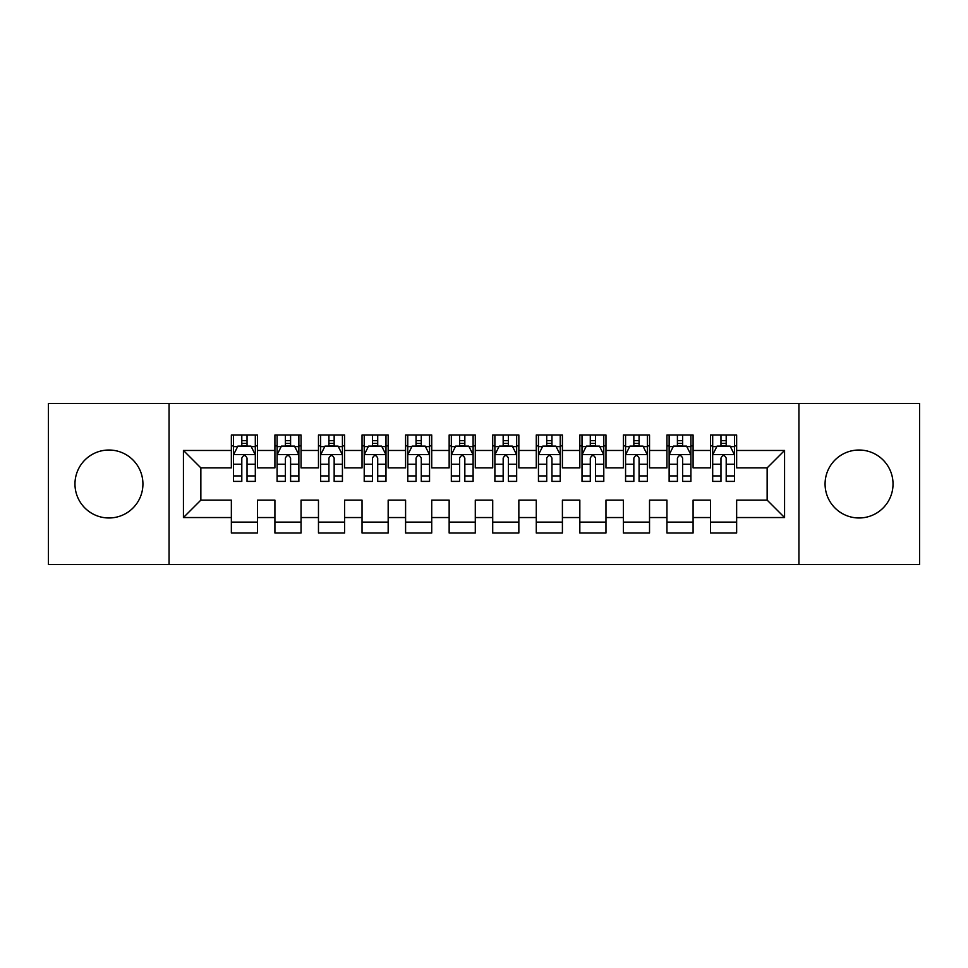 <?xml version="1.0" encoding="UTF-8"?>
<svg xmlns="http://www.w3.org/2000/svg" width="968" height="968" viewBox="0 0 968 968"><rect width="100%" height="100%" fill="white"/><g stroke="black" fill="none" stroke-linecap="round" stroke-linejoin="round"><path stroke-width="1.45" d="M859.052 450.023A33.977 33.977 0 0 0 825.075 484A33.977 33.977 0 0 0 859.052 517.977A33.977 33.977 0 0 0 893.028 484A33.977 33.977 0 0 0 859.052 450.023M108.948 450.023A33.977 33.977 0 0 0 74.972 484A33.977 33.977 0 0 0 108.948 517.977A33.977 33.977 0 0 0 142.925 484A33.977 33.977 0 0 0 108.948 450.023M798.939 564.586L919.6 564.586L919.6 403.414L798.939 403.414L798.939 564.586L169.061 564.586L169.061 403.414L48.4 403.414L48.4 564.586L169.061 564.586M798.939 403.414L169.061 403.414M183.436 517.541L183.436 450.459L231.352 450.459L231.352 467.883L200.86 467.883L200.86 500.117L183.436 517.541L231.352 517.541L231.352 533.005L257.488 533.005L257.488 517.541L274.912 517.541L274.912 533.005L301.048 533.005L301.048 517.541L318.472 517.541L318.472 533.005L344.608 533.005L344.608 517.541L362.032 517.541L362.032 533.005L388.168 533.005L388.168 517.541L405.592 517.541L405.592 533.005L431.728 533.005L431.728 517.541L449.152 517.541L449.152 533.005L475.288 533.005L475.288 517.541L492.712 517.541L492.712 533.005L518.848 533.005L518.848 517.541L536.272 517.541L536.272 533.005L562.408 533.005L562.408 517.541L579.832 517.541L579.832 533.005L605.968 533.005L605.968 517.541L623.392 517.541L623.392 533.005L649.528 533.005L649.528 517.541L666.952 517.541L666.952 533.005L693.088 533.005L693.088 517.541L710.512 517.541L710.512 533.005L736.648 533.005L736.648 500.117L767.14 500.117L767.14 467.883L736.648 467.883L736.648 450.459L784.564 450.459L784.564 517.541L736.648 517.541M736.648 450.459L736.648 434.995L710.512 434.995L710.512 450.459L693.088 450.459L693.088 434.995L666.952 434.995L666.952 450.459L649.528 450.459L649.528 434.995L623.392 434.995L623.392 450.459L605.968 450.459L605.968 434.995L579.832 434.995L579.832 450.459L562.408 450.459L562.408 434.995L536.272 434.995L536.272 450.459L518.848 450.459L518.848 434.995L492.712 434.995L492.712 450.459L475.288 450.459L475.288 434.995L449.152 434.995L449.152 450.459L431.728 450.459L431.728 434.995L405.592 434.995L405.592 450.459L388.168 450.459L388.168 434.995L362.032 434.995L362.032 450.459L344.608 450.459L344.608 434.995L318.472 434.995L318.472 450.459L301.048 450.459L301.048 434.995L274.912 434.995L274.912 450.459L257.488 450.459L257.488 434.995L231.352 434.995L231.352 450.459M693.088 517.541L693.088 500.117L710.512 500.117L710.512 517.541M784.564 450.459L767.14 467.883M649.528 517.541L649.528 500.117L666.952 500.117L666.952 517.541M710.512 450.459L710.512 467.883L693.088 467.883L693.088 450.459M605.968 517.541L605.968 500.117L623.392 500.117L623.392 517.541M666.952 450.459L666.952 467.883L649.528 467.883L649.528 450.459M562.408 517.541L562.408 500.117L579.832 500.117L579.832 517.541M623.392 450.459L623.392 467.883L605.968 467.883L605.968 450.459M518.848 517.541L518.848 500.117L536.272 500.117L536.272 517.541M579.832 450.459L579.832 467.883L562.408 467.883L562.408 450.459M475.288 517.541L475.288 500.117L492.712 500.117L492.712 517.541M536.272 450.459L536.272 467.883L518.848 467.883L518.848 450.459M431.728 517.541L431.728 500.117L449.152 500.117L449.152 517.541M492.712 450.459L492.712 467.883L475.288 467.883L475.288 450.459M388.168 517.541L388.168 500.117L405.592 500.117L405.592 517.541M449.152 450.459L449.152 467.883L431.728 467.883L431.728 450.459M344.608 517.541L344.608 500.117L362.032 500.117L362.032 517.541M405.592 450.459L405.592 467.883L388.168 467.883L388.168 450.459M301.048 517.541L301.048 500.117L318.472 500.117L318.472 517.541M362.032 450.459L362.032 467.883L344.608 467.883L344.608 450.459M257.488 517.541L257.488 500.117L274.912 500.117L274.912 517.541M318.472 450.459L318.472 467.883L301.048 467.883L301.048 450.459M200.86 500.117L231.352 500.117L231.352 517.541M274.912 450.459L274.912 467.883L257.488 467.883L257.488 450.459M710.512 445.885L712.69 445.885M734.47 445.885L736.648 445.885M666.952 445.885L669.13 445.885M690.91 445.885L693.088 445.885M623.392 445.885L625.57 445.885M647.35 445.885L649.528 445.885M579.832 445.885L582.01 445.885M603.79 445.885L605.968 445.885M536.272 445.885L538.45 445.885M560.23 445.885L562.408 445.885M492.712 445.885L494.89 445.885M516.67 445.885L518.848 445.885M449.152 445.885L451.33 445.885M473.11 445.885L475.288 445.885M405.592 445.885L407.77 445.885M429.55 445.885L431.728 445.885M362.032 445.885L364.21 445.885M385.99 445.885L388.168 445.885M318.472 445.885L320.65 445.885M342.43 445.885L344.608 445.885M274.912 445.885L277.09 445.885M298.87 445.885L301.048 445.885M231.352 445.885L233.53 445.885M255.31 445.885L257.488 445.885M231.352 522.115L257.488 522.115M274.912 522.115L301.048 522.115M318.472 522.115L344.608 522.115M362.032 522.115L388.168 522.115M405.592 522.115L431.728 522.115M449.152 522.115L475.288 522.115M492.712 522.115L518.848 522.115M536.272 522.115L562.408 522.115M579.832 522.115L605.968 522.115M623.392 522.115L649.528 522.115M666.952 522.115L693.088 522.115M710.512 522.115L736.648 522.115M183.436 450.459L200.86 467.883M767.14 500.117L784.564 517.541M247.034 440.658L241.806 440.658M255.31 475.929L247.034 475.929L247.034 481.386L255.31 481.386L255.31 454.815L250.954 446.103L237.886 446.103L233.53 454.815L233.53 481.386L241.806 481.386L241.806 475.929L233.53 475.929M233.53 454.815L233.53 434.995M255.31 454.815L255.31 434.995M241.806 446.103L241.806 434.995M247.034 434.995L247.034 446.103M247.034 475.929L247.034 458.082C245.291 454.73 243.549 454.73 241.806 458.082L241.806 475.929M247.034 445.885L241.806 445.885M290.594 440.658L285.366 440.658M298.87 475.929L290.594 475.929L290.594 481.386L298.87 481.386L298.87 454.815L294.514 446.103L281.446 446.103L277.09 454.815L277.09 481.386L285.366 481.386L285.366 475.929L277.09 475.929M277.09 454.815L277.09 434.995M298.87 454.815L298.87 434.995M285.366 446.103L285.366 434.995M290.594 434.995L290.594 446.103M290.594 475.929L290.594 458.082C288.851 454.73 287.109 454.73 285.366 458.082L285.366 475.929M290.594 445.885L285.366 445.885M334.154 440.658L328.926 440.658M342.43 475.929L334.154 475.929L334.154 481.386L342.43 481.386L342.43 454.815L338.074 446.103L325.006 446.103L320.65 454.815L320.65 481.386L328.926 481.386L328.926 475.929L320.65 475.929M320.65 454.815L320.65 434.995M342.43 454.815L342.43 434.995M328.926 446.103L328.926 434.995M334.154 434.995L334.154 446.103M334.154 475.929L334.154 458.082C332.411 454.73 330.669 454.73 328.926 458.082L328.926 475.929M334.154 445.885L328.926 445.885M377.714 440.658L372.486 440.658M385.99 475.929L377.714 475.929L377.714 481.386L385.99 481.386L385.99 454.815L381.634 446.103L368.566 446.103L364.21 454.815L364.21 481.386L372.486 481.386L372.486 475.929L364.21 475.929M364.21 454.815L364.21 434.995M385.99 454.815L385.99 434.995M372.486 446.103L372.486 434.995M377.714 434.995L377.714 446.103M377.714 475.929L377.714 458.082C375.971 454.73 374.229 454.73 372.486 458.082L372.486 475.929M377.714 445.885L372.486 445.885M421.274 440.658L416.046 440.658M429.55 475.929L421.274 475.929L421.274 481.386L429.55 481.386L429.55 454.815L425.194 446.103L412.126 446.103L407.77 454.815L407.77 481.386L416.046 481.386L416.046 475.929L407.77 475.929M407.77 454.815L407.77 434.995M429.55 454.815L429.55 434.995M416.046 446.103L416.046 434.995M421.274 434.995L421.274 446.103M421.274 475.929L421.274 458.082C419.531 454.73 417.789 454.73 416.046 458.082L416.046 475.929M421.274 445.885L416.046 445.885M464.834 440.658L459.606 440.658M473.11 475.929L464.834 475.929L464.834 481.386L473.11 481.386L473.11 454.815L468.754 446.103L455.686 446.103L451.33 454.815L451.33 481.386L459.606 481.386L459.606 475.929L451.33 475.929M451.33 454.815L451.33 434.995M473.11 454.815L473.11 434.995M459.606 446.103L459.606 434.995M464.834 434.995L464.834 446.103M464.834 475.929L464.834 458.082C463.091 454.73 461.349 454.73 459.606 458.082L459.606 475.929M464.834 445.885L459.606 445.885M508.394 440.658L503.166 440.658M516.67 475.929L508.394 475.929L508.394 481.386L516.67 481.386L516.67 454.815L512.314 446.103L499.246 446.103L494.89 454.815L494.89 481.386L503.166 481.386L503.166 475.929L494.89 475.929M494.89 454.815L494.89 434.995M516.67 454.815L516.67 434.995M503.166 446.103L503.166 434.995M508.394 434.995L508.394 446.103M508.394 475.929L508.394 458.082C506.651 454.73 504.909 454.73 503.166 458.082L503.166 475.929M508.394 445.885L503.166 445.885M551.954 440.658L546.726 440.658M560.23 475.929L551.954 475.929L551.954 481.386L560.23 481.386L560.23 454.815L555.874 446.103L542.806 446.103L538.45 454.815L538.45 481.386L546.726 481.386L546.726 475.929L538.45 475.929M538.45 454.815L538.45 434.995M560.23 454.815L560.23 434.995M546.726 446.103L546.726 434.995M551.954 434.995L551.954 446.103M551.954 475.929L551.954 458.082C550.211 454.73 548.469 454.73 546.726 458.082L546.726 475.929M551.954 445.885L546.726 445.885M595.514 440.658L590.286 440.658M603.79 475.929L595.514 475.929L595.514 481.386L603.79 481.386L603.79 454.815L599.434 446.103L586.366 446.103L582.01 454.815L582.01 481.386L590.286 481.386L590.286 475.929L582.01 475.929M582.01 454.815L582.01 434.995M603.79 454.815L603.79 434.995M590.286 446.103L590.286 434.995M595.514 434.995L595.514 446.103M595.514 475.929L595.514 458.082C593.771 454.73 592.029 454.73 590.286 458.082L590.286 475.929M595.514 445.885L590.286 445.885M639.074 440.658L633.846 440.658M647.35 475.929L639.074 475.929L639.074 481.386L647.35 481.386L647.35 454.815L642.994 446.103L629.926 446.103L625.57 454.815L625.57 481.386L633.846 481.386L633.846 475.929L625.57 475.929M625.57 454.815L625.57 434.995M647.35 454.815L647.35 434.995M633.846 446.103L633.846 434.995M639.074 434.995L639.074 446.103M639.074 475.929L639.074 458.082C637.331 454.73 635.589 454.73 633.846 458.082L633.846 475.929M639.074 445.885L633.846 445.885M682.634 440.658L677.406 440.658M690.91 475.929L682.634 475.929L682.634 481.386L690.91 481.386L690.91 454.815L686.554 446.103L673.486 446.103L669.13 454.815L669.13 481.386L677.406 481.386L677.406 475.929L669.13 475.929M669.13 454.815L669.13 434.995M690.91 454.815L690.91 434.995M677.406 446.103L677.406 434.995M682.634 434.995L682.634 446.103M682.634 475.929L682.634 458.082C680.891 454.73 679.149 454.73 677.406 458.082L677.406 475.929M682.634 445.885L677.406 445.885M726.194 440.658L720.966 440.658M734.47 475.929L726.194 475.929L726.194 481.386L734.47 481.386L734.47 454.815L730.114 446.103L717.046 446.103L712.69 454.815L712.69 481.386L720.966 481.386L720.966 475.929L712.69 475.929M712.69 454.815L712.69 434.995M734.47 454.815L734.47 434.995M720.966 446.103L720.966 434.995M726.194 434.995L726.194 446.103M726.194 475.929L726.194 458.082C724.451 454.73 722.709 454.73 720.966 458.082L720.966 475.929M726.194 445.885L720.966 445.885M255.201 454.597L233.639 454.597M233.53 446.623L237.62 446.623M251.22 446.623L255.31 446.623M241.806 464.253L233.53 464.253M255.31 464.253L247.034 464.253M247.034 443.429L241.806 443.429M298.761 454.597L277.199 454.597M277.09 446.623L281.18 446.623M294.78 446.623L298.87 446.623M285.366 464.253L277.09 464.253M298.87 464.253L290.594 464.253M290.594 443.429L285.366 443.429M342.321 454.597L320.759 454.597M320.65 446.623L324.74 446.623M338.34 446.623L342.43 446.623M328.926 464.253L320.65 464.253M342.43 464.253L334.154 464.253M334.154 443.429L328.926 443.429M385.881 454.597L364.319 454.597M364.21 446.623L368.3 446.623M381.9 446.623L385.99 446.623M372.486 464.253L364.21 464.253M385.99 464.253L377.714 464.253M377.714 443.429L372.486 443.429M429.441 454.597L407.879 454.597M407.77 446.623L411.86 446.623M425.46 446.623L429.55 446.623M416.046 464.253L407.77 464.253M429.55 464.253L421.274 464.253M421.274 443.429L416.046 443.429M473.001 454.597L451.439 454.597M451.33 446.623L455.42 446.623M469.02 446.623L473.11 446.623M459.606 464.253L451.33 464.253M473.11 464.253L464.834 464.253M464.834 443.429L459.606 443.429M516.561 454.597L494.999 454.597M494.89 446.623L498.98 446.623M512.58 446.623L516.67 446.623M503.166 464.253L494.89 464.253M516.67 464.253L508.394 464.253M508.394 443.429L503.166 443.429M560.121 454.597L538.559 454.597M538.45 446.623L542.54 446.623M556.14 446.623L560.23 446.623M546.726 464.253L538.45 464.253M560.23 464.253L551.954 464.253M551.954 443.429L546.726 443.429M603.681 454.597L582.119 454.597M582.01 446.623L586.1 446.623M599.7 446.623L603.79 446.623M590.286 464.253L582.01 464.253M603.79 464.253L595.514 464.253M595.514 443.429L590.286 443.429M647.241 454.597L625.679 454.597M625.57 446.623L629.66 446.623M643.26 446.623L647.35 446.623M633.846 464.253L625.57 464.253M647.35 464.253L639.074 464.253M639.074 443.429L633.846 443.429M690.801 454.597L669.239 454.597M669.13 446.623L673.22 446.623M686.82 446.623L690.91 446.623M677.406 464.253L669.13 464.253M690.91 464.253L682.634 464.253M682.634 443.429L677.406 443.429M734.361 454.597L712.799 454.597M712.69 446.623L716.78 446.623M730.38 446.623L734.47 446.623M720.966 464.253L712.69 464.253M734.47 464.253L726.194 464.253M726.194 443.429L720.966 443.429"/></g></svg>
